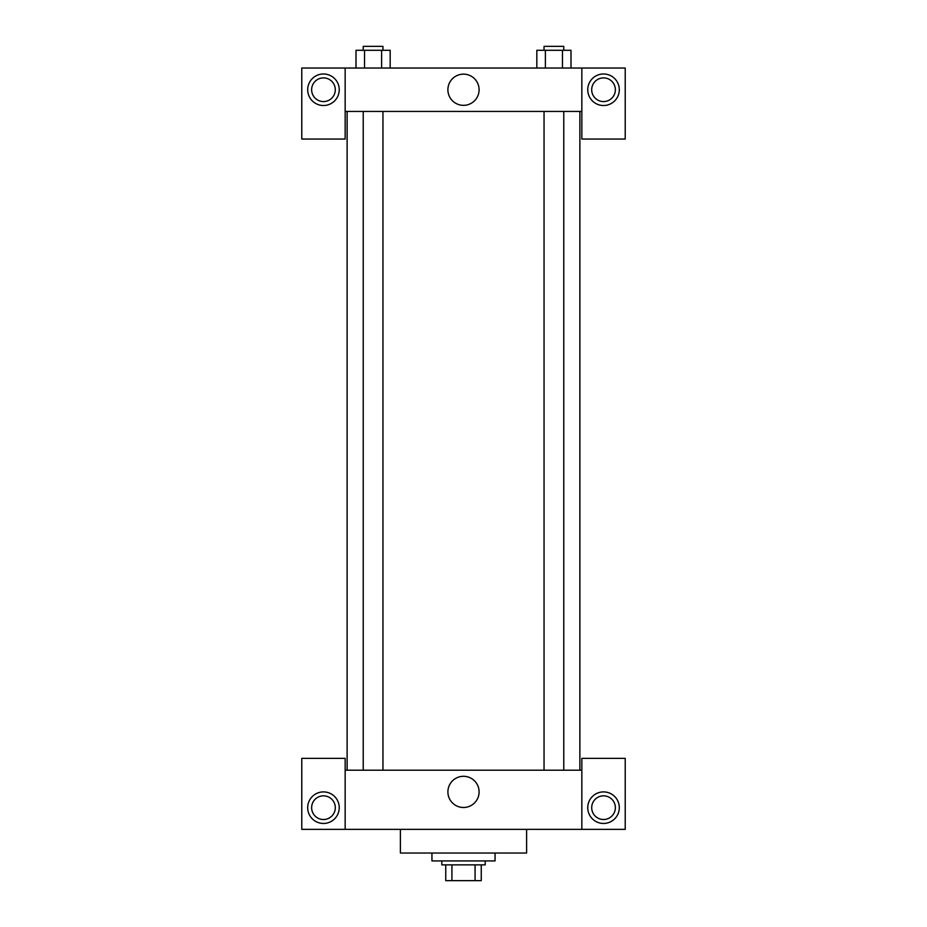 <?xml version="1.0" encoding="UTF-8"?>
<svg xmlns="http://www.w3.org/2000/svg" width="927" height="927" viewBox="0 0 927 927"><rect width="100%" height="100%" fill="white"/><g stroke="black" fill="none" stroke-linecap="round" stroke-linejoin="round"><path stroke-width="1.39" d="M475.076 864.868L475.076 880.65L445.748 880.65L445.748 864.868M475.076 880.65L481.252 880.65L481.252 864.868L481.252 880.65M485.192 860.928L485.192 864.868L441.808 864.868L441.808 860.928M451.924 864.868L451.924 880.65M431.947 853.037L431.947 860.928L495.053 860.928L495.053 853.037M400.383 829.364L400.383 853.037L526.617 853.037L526.617 829.364M581.843 829.364L581.843 758.367L625.227 758.367L625.227 829.364L301.773 829.364L301.773 758.367L345.157 758.367L345.157 829.364M323.465 823.454A15.782 15.782 0 0 1 309.803 799.781A15.782 15.782 0 0 1 337.127 799.781A15.782 15.782 0 0 1 323.465 823.454M311.634 807.672A11.831 11.831 0 0 1 329.386 797.429A11.831 11.831 0 0 1 329.386 817.927A11.831 11.831 0 0 1 311.634 807.672M603.535 823.454A15.782 15.782 0 0 1 589.873 799.781A15.782 15.782 0 0 1 617.197 799.781A15.782 15.782 0 0 1 603.535 823.454M591.704 807.672A11.831 11.831 0 0 1 603.535 795.841A11.831 11.831 0 0 1 615.366 807.672A11.831 11.831 0 0 1 603.535 819.503A11.831 11.831 0 0 1 591.704 807.672M463.5 776.293A15.608 15.608 0 0 1 477.011 799.7A15.608 15.608 0 0 1 449.989 799.7A15.608 15.608 0 0 1 463.5 776.293M581.843 770.198L345.157 770.198M581.843 111.437L581.843 139.05L625.227 139.05L625.227 68.042L581.843 68.042L581.843 111.437L345.157 111.437L345.157 139.05L301.773 139.05L301.773 68.042L345.157 68.042L345.157 111.437M335.296 89.745A11.831 11.831 0 0 1 323.465 101.576A11.831 11.831 0 0 1 311.634 89.745A11.831 11.831 0 0 1 323.465 77.903A11.831 11.831 0 0 1 335.296 89.745M323.465 105.516A15.782 15.782 0 0 1 309.803 81.854A15.782 15.782 0 0 1 337.127 81.854A15.782 15.782 0 0 1 323.465 105.516M615.366 89.745A11.831 11.831 0 0 1 597.614 99.989A11.831 11.831 0 0 1 597.614 79.49A11.831 11.831 0 0 1 615.366 89.745M603.535 105.516A15.782 15.782 0 0 1 589.873 81.854A15.782 15.782 0 0 1 617.197 81.854A15.782 15.782 0 0 1 603.535 105.516M581.843 68.042L345.157 68.042M447.892 89.745A15.608 15.608 0 0 1 471.298 76.234A15.608 15.608 0 0 1 471.298 103.256A15.608 15.608 0 0 1 447.892 89.745M570.997 68.042L570.997 50.29L536.826 50.29L536.826 68.042M562.457 50.29L562.457 68.042M545.377 50.29L545.377 68.042M544.045 50.29L544.045 46.35L563.778 46.35L563.778 50.29M390.174 68.042L390.174 50.29L356.003 50.29L356.003 68.042M381.623 50.29L381.623 68.042M364.543 50.29L364.543 68.042M363.222 50.29L363.222 46.35L382.955 46.35L382.955 50.29M347.127 111.437L347.127 770.198M579.873 111.437L579.873 770.198M563.778 770.198L563.778 111.437M544.045 770.198L544.045 111.437M363.222 111.437L363.222 770.198M382.955 111.437L382.955 770.198"/></g></svg>
